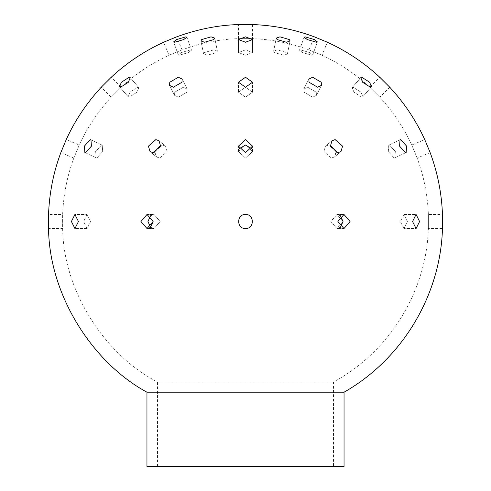 <?xml version="1.0" encoding="UTF-8"?>
<svg xmlns="http://www.w3.org/2000/svg" width="491" height="491" viewBox="0 0 491 491"><rect width="100%" height="100%" fill="white"/><g stroke="black" fill="none" stroke-linecap="round" stroke-linejoin="round"><path stroke-width="0.37" stroke-dasharray="2.46 1.84" d="M344.044 466.45L146.956 466.45L344.044 466.45M344.044 392.192L146.956 392.192M333.487 466.45L157.513 466.45L333.487 466.45L157.513 466.45L333.487 466.45L333.487 381.986L157.513 381.986L333.487 381.986C389.087 352.133 426.501 291.66 428.373 228.548L442.465 228.548M403.872 228.548L400.355 221.515L403.872 214.475L407.395 221.515L403.872 228.548L416.073 228.548L419.596 221.515L416.073 214.475L412.557 221.515L416.073 228.548L403.872 228.548L407.395 221.515L403.872 214.475L400.355 221.515L403.872 228.548M87.128 214.475L83.605 221.515L87.128 228.548L90.645 221.515L87.128 214.475L74.927 214.475L71.404 221.515L74.927 228.548L78.443 221.515L74.927 214.475L87.128 214.475L90.645 221.515L87.128 228.548L83.605 221.515L87.128 214.475M394.15 158.034L388.301 151.529L388.78 145.176L389.486 145.023L395.341 151.529L394.856 157.881L394.15 158.034M405.425 152.64L406.125 152.486L406.609 146.14L400.754 139.634L400.055 139.788L399.57 146.14L405.425 152.64M101.514 145.023L95.659 151.529L96.144 157.881L96.85 158.034L102.699 151.529L102.22 145.176L101.514 145.023M361.799 97.175L353.968 92.198L352.164 87.594L353.176 87.22L361.008 92.198L362.806 96.807L361.799 97.175M370.423 87.214L371.435 86.846L369.631 82.236L361.806 77.259L360.793 77.633L362.597 82.236L370.423 87.214M137.824 87.22L129.992 92.198L128.194 96.807L129.201 97.175L137.032 92.198L138.836 87.594L137.824 87.22M311.736 55.25L302.585 52.555L299.479 50.18L300.474 49.867L309.625 52.555L312.73 54.937L311.736 55.25M316.407 42.238L317.401 41.919L314.295 39.544L305.144 36.85L304.15 37.169L307.256 39.544L316.407 42.238M190.526 49.867L181.375 52.555L178.27 54.937L179.264 55.25L188.415 52.555L191.521 50.18L190.526 49.867M340.459 215.764L336.936 214.475L330.842 221.515L336.936 228.548L330.842 221.515L336.936 214.475L343.031 221.515L336.936 228.548L343.982 228.548L350.077 221.515L343.982 214.475L337.888 221.515L343.982 228.548L336.936 228.548L340.459 227.259M153.112 221.515L147.018 214.475L154.064 214.475L150.541 215.764L154.064 214.475L147.018 214.475L140.923 221.515L147.018 228.548L150.541 227.259L154.064 228.548L160.158 221.515L154.064 214.475L160.158 221.515L154.064 228.548L150.541 227.259M331.327 158.034L323.882 151.529L325.484 146.109L328.632 145.023L336.071 151.529L334.469 156.948L331.327 158.034M337.833 152.64L340.975 151.559L342.583 146.14L335.138 139.634L331.996 140.714L330.388 146.14L337.833 152.64M154.8 152.419L156.531 156.948L159.673 158.034L167.118 151.529L165.516 146.109L162.368 145.023L160.735 145.25M312.644 97.175L304.058 92.198L303.861 89.055L307.667 87.22L316.253 92.198L316.45 95.346L312.644 97.175M317.628 87.214L321.433 85.385L321.231 82.236L312.65 77.259L308.839 79.094L309.042 82.236L317.628 87.214M183.333 87.22L174.747 92.198L174.55 95.346L178.356 97.175L186.942 92.198L187.139 89.055L183.333 87.22M283.743 55.25L274.395 52.555L273.597 51.132L277.237 49.867L286.584 52.555L287.382 53.985L283.743 55.25M286.437 42.238L290.077 40.968L289.285 39.544L279.938 36.85L276.292 38.114L277.09 39.544L286.437 42.238M213.763 49.867L204.416 52.555L203.618 53.985L207.257 55.25L216.605 52.555L217.403 51.132L213.763 49.867M245.5 228.548C236.423 228.935 236.423 214.088 245.5 214.475C254.577 214.088 254.577 228.935 245.5 228.548C254.577 228.935 254.577 214.088 245.5 214.475C236.423 214.088 236.423 228.935 245.5 228.548M245.5 214.475C236.423 214.088 236.423 228.935 245.5 228.548C254.577 228.935 254.577 214.088 245.5 214.475M245.5 158.034L238.46 151.529L245.5 145.023L252.54 151.529L245.5 158.034M245.5 152.64L252.54 146.14L245.5 139.634L238.46 146.14L245.5 152.64M239.092 148.834L238.46 151.529L245.5 158.034L252.54 151.529L251.908 148.834M245.5 97.175L238.46 92.198L245.5 87.22L252.54 92.198L245.5 97.175M245.5 87.214L252.54 82.236L245.5 77.259L238.46 82.236L245.5 87.214L238.46 92.198L245.5 97.175L252.54 92.198L245.5 87.22M245.5 55.25L238.46 52.555L245.5 49.867L252.54 52.555L245.5 55.25M245.5 42.238L252.54 39.544L245.5 36.85L238.46 39.544L245.5 42.238M245.5 49.867L238.46 52.555L245.5 55.25L252.54 52.555L245.5 49.867M154.064 228.548L147.018 228.548L154.064 228.548M336.936 214.475L343.982 214.475L336.936 214.475M159.673 158.034L156.531 156.948L154.929 151.529L162.368 145.023L165.516 146.109L167.118 151.529L159.673 158.034M153.167 152.64L160.612 146.14L159.004 140.714L155.862 139.634L148.417 146.14L150.025 151.559L153.167 152.64M330.265 145.25L328.632 145.023L325.484 146.109L323.882 151.529L331.327 158.034L334.469 156.948L336.2 152.419M178.356 97.175L174.55 95.346L174.747 92.198L183.333 87.22L187.139 89.055L186.942 92.198L178.356 97.175M173.372 87.214L181.958 82.236L182.161 79.094L178.35 77.259L169.769 82.236L169.567 85.385L173.372 87.214M307.667 87.22L303.861 89.055L304.058 92.198L312.644 97.175L316.45 95.346L316.253 92.198L307.667 87.22M207.257 55.25L203.618 53.985L204.416 52.555L213.763 49.867L217.403 51.132L216.605 52.555L207.257 55.25M204.563 42.238L213.91 39.544L214.708 38.114L211.062 36.85L201.715 39.544L200.923 40.968L204.563 42.238M277.237 49.867L273.597 51.132L274.395 52.555L283.743 55.25L287.382 53.985L286.584 52.555L277.237 49.867M87.128 228.548L74.927 228.548L87.128 228.548M403.872 214.475L416.073 214.475L403.872 214.475M96.85 158.034L96.144 157.881L95.659 151.529L101.514 145.023L102.22 145.176L102.699 151.529L96.85 158.034M85.575 152.64L91.43 146.14L90.945 139.788L90.246 139.634L84.391 146.14L84.875 152.486L85.575 152.64M389.486 145.023L388.78 145.176L388.301 151.529L394.15 158.034L394.856 157.881L395.341 151.529L389.486 145.023M129.201 97.175L128.194 96.807L129.992 92.198L137.824 87.22L138.836 87.594L137.032 92.198L129.201 97.175M120.577 87.214L128.403 82.236L130.207 77.633L129.194 77.259L121.369 82.236L119.565 86.846L120.577 87.214M353.176 87.22L352.164 87.594L353.968 92.198L361.799 97.175L362.806 96.807L361.008 92.198L353.176 87.22M179.264 55.25L178.27 54.937L181.375 52.555L190.526 49.867L191.521 50.18L188.415 52.555L179.264 55.25M174.593 42.238L183.744 39.544L186.85 37.169L185.856 36.85L176.705 39.544L173.599 41.919L174.593 42.238M300.474 49.867L299.479 50.18L302.585 52.555L311.736 55.25L312.73 54.937L309.625 52.555L300.474 49.867M157.513 466.45L157.513 381.986C105.62 355.539 63.48 291.795 62.627 228.548L62.627 214.475L62.627 228.548L48.535 228.548L48.535 214.475L62.627 214.475C63.437 194.78 67.181 175.968 73.853 158.034L79.241 145.023L73.853 158.034L60.835 152.64L66.224 139.634L79.241 145.023C87.128 127.764 97.783 111.813 111.212 97.175L121.167 87.22L111.212 97.175L101.25 87.214L111.205 77.259L121.167 87.22C135.559 73.963 151.504 63.302 169.014 55.25L182.02 49.867L169.014 55.25L163.626 42.238L176.631 36.85L182.02 49.867C200.991 42.999 219.808 39.255 238.46 38.636L252.54 38.636L238.46 38.636L252.54 38.636L238.46 38.636L238.46 24.55L252.54 24.55L238.46 24.55M430.165 152.64L417.147 158.034C423.868 176.251 427.606 195.068 428.373 214.475L428.373 228.548L428.373 214.475L428.373 228.548L428.373 214.475L442.465 214.475L442.465 228.548L442.465 214.475M389.75 87.214L379.788 97.175C392.972 111.445 403.627 127.39 411.759 145.023L417.147 158.034L411.759 145.023L417.147 158.034L411.759 145.023L424.776 139.634L430.165 152.64L424.776 139.634M327.374 42.238L321.986 55.25C339.619 63.388 355.57 74.043 369.833 87.22L379.788 97.175L369.833 87.22L379.788 97.175L369.833 87.22L379.795 77.259L389.75 87.214L379.795 77.259M252.54 24.55L252.54 38.636C271.94 39.403 290.752 43.147 308.98 49.867L321.986 55.25L308.98 49.867L321.986 55.25L308.98 49.867L314.369 36.85L327.374 42.238L314.369 36.85M388.78 145.176L400.055 139.788L388.78 145.176M394.856 157.881L406.125 152.486L394.856 157.881M96.144 157.881L84.875 152.486L96.144 157.881M102.22 145.176L90.945 139.788L102.22 145.176M352.164 87.594L360.793 77.633L352.164 87.594M362.806 96.807L371.435 86.846L362.806 96.807M128.194 96.807L119.565 86.846L128.194 96.807M138.836 87.594L130.207 77.633L138.836 87.594M299.479 50.18L304.15 37.169L299.479 50.18M312.73 54.937L317.401 41.919L312.73 54.937M178.27 54.937L173.599 41.919L178.27 54.937M191.521 50.18L186.85 37.169L191.521 50.18M325.484 146.109L331.996 140.714L325.484 146.109M334.469 156.948L340.975 151.559L334.469 156.948M156.531 156.948L150.025 151.559L156.531 156.948M165.516 146.109L159.004 140.714L165.516 146.109M303.861 89.055L308.839 79.094L303.861 89.055M316.45 95.346L321.433 85.385L316.45 95.346M174.55 95.346L169.567 85.385L174.55 95.346M187.139 89.055L182.161 79.094L187.139 89.055M273.597 51.132L276.292 38.114L273.597 51.132M287.382 53.985L290.077 40.968L287.382 53.985M203.618 53.985L200.923 40.968L203.618 53.985M217.403 51.132L214.708 38.114L217.403 51.132M238.46 151.529L238.46 146.14L238.46 151.529M252.54 151.529L252.54 146.14L252.54 151.529M238.46 92.198L238.46 82.236L238.46 92.198M252.54 92.198L252.54 82.236L252.54 92.198M238.46 52.555L238.46 39.544L238.46 52.555M252.54 52.555L252.54 39.544L252.54 52.555"/><path stroke-width="0.74" d="M344.044 466.45L146.956 466.45L344.044 466.45L344.044 392.192C402.061 359.338 440.636 295.232 442.465 228.548M146.956 466.45L146.956 392.192L344.044 392.192M74.927 214.475L78.443 221.515L74.927 228.548L71.404 221.515L74.927 214.475M90.246 139.634L90.945 139.788L91.43 146.14L85.575 152.64L84.875 152.486L84.391 146.14L90.246 139.634M129.194 77.259L130.207 77.633L128.403 82.236L120.577 87.214L119.565 86.846L121.369 82.236L129.194 77.259M185.856 36.85L186.85 37.169L183.744 39.544L174.593 42.238L173.599 41.919L176.705 39.544L185.856 36.85M150.541 215.764L147.969 221.515L150.541 227.259L147.969 221.515L150.541 215.764M147.018 214.475L153.112 221.515L147.018 228.548L140.923 221.515L147.018 214.475M160.735 145.25L154.929 151.529L154.8 152.419M155.862 139.634L159.004 140.714L160.612 146.14L153.167 152.64L150.025 151.559L148.417 146.14L155.862 139.634M178.35 77.259L182.161 79.094L181.958 82.236L173.372 87.214L169.567 85.385L169.769 82.236L178.35 77.259M211.062 36.85L214.708 38.114L213.91 39.544L204.563 42.238L200.923 40.968L201.715 39.544L211.062 36.85M245.5 214.475C254.577 214.088 254.577 228.935 245.5 228.548C236.423 228.935 236.423 214.088 245.5 214.475M251.908 148.834L245.5 145.023L239.092 148.834M245.5 139.634L252.54 146.14L245.5 152.64L238.46 146.14L245.5 139.634M245.5 77.259L252.54 82.236L245.5 87.214L238.46 82.236L245.5 77.259M245.5 36.85L252.54 39.544L245.5 42.238L238.46 39.544L245.5 36.85M150.541 227.259L153.112 221.515M340.459 227.259L343.031 221.515L340.459 215.764M343.982 214.475L350.077 221.515L343.982 228.548L337.888 221.515L343.982 214.475M336.2 152.419L336.071 151.529L330.265 145.25M335.138 139.634L342.583 146.14L340.975 151.559L337.833 152.64L330.388 146.14L331.996 140.714L335.138 139.634M312.65 77.259L321.231 82.236L321.433 85.385L317.628 87.214L309.042 82.236L308.839 79.094L312.65 77.259M279.938 36.85L289.285 39.544L290.077 40.968L286.437 42.238L277.09 39.544L276.292 38.114L279.938 36.85M416.073 214.475L419.596 221.515L416.073 228.548L412.557 221.515L416.073 214.475M400.754 139.634L406.609 146.14L406.125 152.486L405.425 152.64L399.57 146.14L400.055 139.788L400.754 139.634M361.806 77.259L369.631 82.236L371.435 86.846L370.423 87.214L362.597 82.236L360.793 77.633L361.806 77.259M305.144 36.85L314.295 39.544L317.401 41.919L316.407 42.238L307.256 39.544L304.15 37.169L305.144 36.85M238.46 24.55L252.54 24.55L238.46 24.55C218.016 25.17 197.407 29.27 176.631 36.85L163.626 42.238C144.403 51.015 126.93 62.688 111.205 77.259L101.25 87.214C86.477 103.239 74.804 120.712 66.224 139.634L60.835 152.64C53.488 172.181 49.388 192.791 48.535 214.475L48.535 228.548C49.352 295.478 92.762 362.947 146.956 392.192M442.465 214.475L442.465 228.548L442.465 214.475C441.679 193.202 437.579 172.593 430.165 152.64M424.776 139.634L430.165 152.64L424.776 139.634C415.914 120.283 404.24 102.815 389.75 87.214M379.795 77.259L389.75 87.214L379.795 77.259C364.199 62.774 346.726 51.101 327.374 42.238M314.369 36.85L327.374 42.238L314.369 36.85C294.416 29.429 273.806 25.329 252.54 24.55"/></g></svg>
